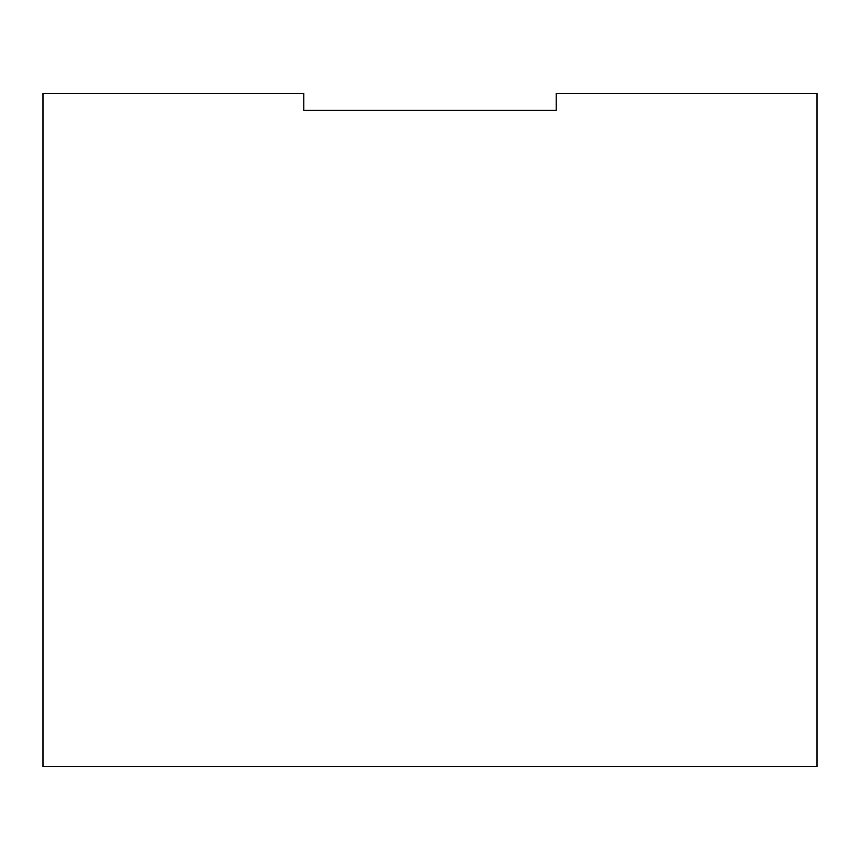 <?xml version="1.0" encoding="UTF-8"?>
<svg xmlns="http://www.w3.org/2000/svg" width="860" height="860" viewBox="0 0 860 860"><rect width="100%" height="100%" fill="white"/><g stroke="black" fill="none" stroke-linecap="round" stroke-linejoin="round"><path stroke-width="1.29" d="M817 430L817 766.518L43 766.518L43 93.482L303.806 93.482L303.806 110.306L556.194 110.306L556.194 93.482L817 93.482L817 430"/></g></svg>
